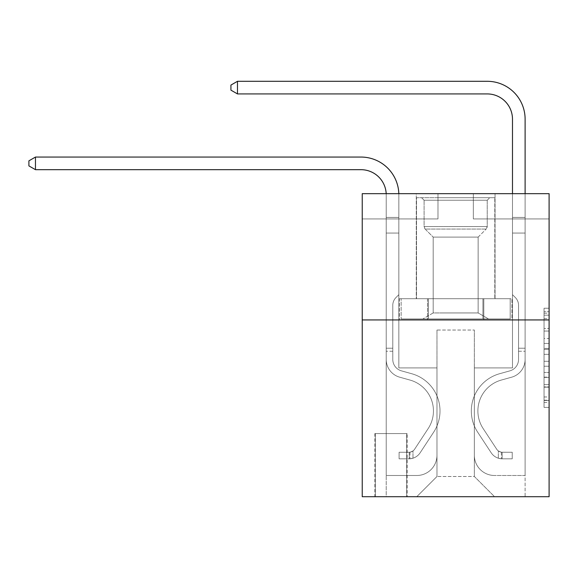 <?xml version="1.0" encoding="UTF-8"?>
<svg xmlns="http://www.w3.org/2000/svg" width="578" height="578" viewBox="0 0 578 578"><rect width="100%" height="100%" fill="white"/><g stroke="black" fill="none" stroke-linecap="round" stroke-linejoin="round"><path stroke-width="0.43" stroke-dasharray="2.89 2.17" d="M544.05 338.477L544.05 354.343L549.1 354.343L549.1 402.433L549.1 313.197L549.1 354.343L544.05 354.343L544.05 311.708L544.05 407.389L544.05 308.24L544.05 400.446L549.1 400.446L544.05 400.446L549.1 400.446L544.05 400.446L544.05 384.58L544.05 407.389L549.1 407.389L549.1 308.24L549.1 400.2L549.1 361.286L544.05 361.286L549.1 361.286L549.1 384.58L549.1 315.176L544.05 315.176L549.1 315.176L549.1 407.389L549.1 313.197L549.1 407.389L544.05 407.389L544.05 308.24L549.1 308.24L549.1 313.197L549.1 308.24L549.1 313.197L549.1 308.24L549.1 311.708L549.1 308.24L544.05 308.24L544.05 315.176L549.1 315.176L544.05 315.176L544.05 338.477L549.1 338.477M495.057 193.673L495.057 298.725L416.276 298.725L495.057 298.725L416.276 298.725L495.057 298.725L495.057 193.673L416.276 193.673L416.276 298.725L416.276 193.673L495.057 193.673M407.179 433.572L374.855 433.572L407.179 433.572L407.179 496.704L374.855 496.704L407.179 496.704M374.855 433.572L374.855 496.704M549.1 348.397L549.1 343.433L549.1 348.397L544.05 348.397L544.05 328.441L544.05 387.188L544.05 372.434L549.1 372.434L544.05 372.434L544.05 407.389L549.1 407.389L544.05 407.389L549.1 407.389L544.05 407.389L544.05 308.24L549.1 308.24L544.05 308.24L549.1 308.24L544.05 308.24L544.05 348.397L549.1 348.397M549.1 319.937L549.1 496.704L362.233 496.704L362.233 319.937L549.1 319.937L549.1 193.673L473.346 193.673L549.1 193.673L549.1 218.925L549.1 193.673L362.233 193.673L437.987 193.673L362.233 193.673L362.233 319.937L549.1 319.937L362.233 319.937M549.1 218.925L473.346 218.925L549.1 218.925M512.484 218.925L525.113 218.925L512.484 218.925L525.113 218.925L512.484 218.925L525.113 218.925L512.484 218.925L525.113 218.925L512.484 218.925L525.113 218.925L512.484 218.925L525.113 218.925L512.484 218.925L525.113 218.925L512.484 218.925L525.113 218.925L512.484 218.925L512.484 367.911L474.35 367.911L474.35 476.496L436.982 476.496L474.35 476.496L494.551 496.704L525.113 496.704L525.113 218.925L525.113 496.704L416.774 496.704L494.551 496.704L474.35 476.496L494.551 496.704L474.35 476.496L474.35 330.038L474.35 455.291A20.201 20.201 0 0 0 494.551 475.492L525.113 475.492L525.113 218.925L525.113 475.492L525.113 218.925L525.113 475.492L525.113 218.925L525.113 475.492L525.113 218.925L525.113 475.492L525.113 218.925L525.113 475.492L525.113 218.925L525.113 475.492L494.551 475.492A20.201 20.201 0 0 1 474.35 455.291A20.201 20.201 0 0 0 494.551 475.492A20.201 20.201 0 0 1 474.35 455.291A20.201 20.201 0 0 0 494.551 475.492A20.201 20.201 0 0 1 474.35 455.291A20.201 20.201 0 0 0 494.551 475.492A20.201 20.201 0 0 1 474.35 455.291A20.201 20.201 0 0 0 494.551 475.492A20.201 20.201 0 0 1 474.35 455.291A20.201 20.201 0 0 0 494.551 475.492A20.201 20.201 0 0 1 474.35 455.291A20.201 20.201 0 0 0 494.551 475.492A20.201 20.201 0 0 1 474.35 455.291L474.35 367.911L474.35 455.291L474.35 367.911L474.35 455.291L474.35 367.911L474.35 455.291L474.35 367.911L474.35 455.291L474.35 367.911L474.35 455.291L474.35 367.911L474.35 455.291L474.35 367.911L512.484 367.911L474.35 367.911L512.484 367.911L474.35 367.911L512.484 367.911L474.35 367.911L512.484 367.911L474.35 367.911L512.484 367.911L474.35 367.911L512.484 367.911L474.35 367.911L512.484 367.911L474.35 367.911L512.484 367.911L512.484 218.925M362.233 218.925L437.987 218.925L362.233 218.925L362.233 193.673L362.233 218.925M386.22 218.925L398.849 218.925L386.22 218.925L398.849 218.925L386.22 218.925L398.849 218.925L386.22 218.925L398.849 218.925L386.22 218.925L398.849 218.925L386.22 218.925L398.849 218.925L386.22 218.925L398.849 218.925L386.22 218.925L398.849 218.925L386.22 218.925L386.22 496.704L416.774 496.704L436.982 476.496L436.982 367.911L398.849 367.911L398.849 218.925L398.849 367.911L398.849 218.925L398.849 367.911L398.849 218.925L398.849 367.911L398.849 218.925L398.849 367.911L398.849 218.925L398.849 367.911L398.849 218.925L398.849 367.911L398.849 218.925L398.849 367.911L398.849 218.925L398.849 367.911L436.982 367.911L398.849 367.911L436.982 367.911L398.849 367.911L436.982 367.911L398.849 367.911L436.982 367.911L398.849 367.911L436.982 367.911L398.849 367.911L436.982 367.911L398.849 367.911L436.982 367.911L398.849 367.911L436.982 367.911L436.982 476.496L416.774 496.704L436.982 476.496L416.774 496.704L386.22 496.704L386.22 218.925L386.22 475.492L416.774 475.492A20.201 20.201 0 0 0 436.982 455.291L436.982 367.911L436.982 455.291A20.201 20.201 0 0 1 416.774 475.492A20.201 20.201 0 0 0 436.982 455.291A20.201 20.201 0 0 1 416.774 475.492A20.201 20.201 0 0 0 436.982 455.291A20.201 20.201 0 0 1 416.774 475.492A20.201 20.201 0 0 0 436.982 455.291A20.201 20.201 0 0 1 416.774 475.492A20.201 20.201 0 0 0 436.982 455.291A20.201 20.201 0 0 1 416.774 475.492A20.201 20.201 0 0 0 436.982 455.291A20.201 20.201 0 0 1 416.774 475.492A20.201 20.201 0 0 0 436.982 455.291A20.201 20.201 0 0 1 416.774 475.492L386.22 475.492L416.774 475.492L386.22 475.492L416.774 475.492L386.22 475.492L416.774 475.492L386.22 475.492L416.774 475.492L386.22 475.492L416.774 475.492L386.22 475.492L416.774 475.492L386.22 475.492L386.22 218.925M375.36 496.704L406.674 496.704L375.36 496.704L375.36 433.572L406.674 433.572L406.674 496.704L406.674 433.572L375.36 433.572L375.36 496.704M436.982 330.038L436.982 476.496L436.982 330.038L474.35 330.038L436.982 330.038M473.346 218.925L473.346 193.673L473.346 218.925M437.987 218.925L437.987 193.673L437.987 218.925M511.942 319.937L399.391 319.937L511.942 319.937L511.942 298.725L399.391 298.725L483.808 298.725L483.808 319.937L483.808 298.725L427.525 298.725L427.525 319.937L427.525 298.725L399.391 298.725L399.391 319.937L399.391 298.725L511.942 298.725L511.942 319.937M427.525 298.725L427.525 319.937L427.525 298.725M483.808 298.725L483.808 319.937L483.808 298.725M544.05 354.343L549.1 354.343L544.05 354.343M544.05 311.708L544.05 308.24L544.05 311.708L549.1 311.708L544.05 311.708M544.05 386.935L544.05 366.242L544.05 386.935L549.1 386.935L544.05 386.935M544.05 366.242L544.05 361.286L549.1 361.286L544.05 361.286L544.05 366.242L549.1 366.242L544.05 366.242M544.05 328.441L544.05 315.176L544.05 328.441L549.1 328.441L544.05 328.441M544.05 308.24L549.1 308.24L544.05 308.24L544.05 313.197L544.05 308.24L549.1 308.24M544.05 407.389L549.1 407.389L544.05 407.389L544.05 402.433L544.05 407.389M35.468 169.679L28.9 165.893L28.9 160.843L35.468 157.057L28.9 160.843L35.468 157.057L360.968 157.057A37.881 37.881 0 0 1 398.849 194.938L398.849 217.444L386.22 217.444L386.22 233.064L398.849 233.064L386.22 233.064L386.22 359.437L386.22 233.064L398.849 233.064L398.849 217.444L398.849 294.679L396.002 297.526A10.975 10.975 0 0 0 392.787 305.285L392.787 359.437L392.787 305.285A10.975 10.975 0 0 1 396.002 297.526L398.849 294.679L398.849 217.444L398.849 294.679L396.002 297.526A10.975 10.975 0 0 0 392.787 305.285L392.787 359.437L392.787 305.285A10.975 10.975 0 0 1 396.002 297.526L398.849 294.679L398.849 233.064L398.849 294.679L396.002 297.526A10.975 10.975 0 0 0 392.787 305.285L392.787 359.437L392.787 305.285A10.975 10.975 0 0 1 396.002 297.526L398.849 294.679L398.849 233.064L398.849 294.679L396.002 297.526A10.975 10.975 0 0 0 392.787 305.285L392.787 359.437A11.871 11.871 0 0 0 401.472 370.866A11.871 11.871 0 0 1 392.787 359.437A11.871 11.871 0 0 0 401.472 370.866A11.871 11.871 0 0 1 392.787 359.437L392.787 305.285A10.975 10.975 0 0 1 396.002 297.526L398.849 294.679L398.849 233.064L398.849 294.679L396.002 297.526L398.849 294.679L398.849 233.064L398.849 294.679L398.849 233.064L386.22 233.064L386.22 359.437A18.431 18.431 0 0 0 399.709 377.196A18.431 18.431 0 0 1 386.22 359.437A18.431 18.431 0 0 0 399.709 377.196A18.431 18.431 0 0 1 386.22 359.437L386.22 348.216L392.787 348.216L386.22 348.216L386.22 359.437A18.431 18.431 0 0 0 399.709 377.196A18.431 18.431 0 0 1 386.22 359.437L386.22 348.216L386.22 359.437A18.431 18.431 0 0 0 399.709 377.196A18.431 18.431 0 0 1 386.22 359.437A18.431 18.431 0 0 0 399.709 377.196A18.431 18.431 0 0 1 386.22 359.437L386.22 348.216L392.787 348.216L386.22 348.216L386.22 359.437A18.431 18.431 0 0 0 399.709 377.196A18.431 18.431 0 0 1 386.22 359.437L386.22 348.216L386.22 359.437A18.431 18.431 0 0 0 399.709 377.196A18.431 18.431 0 0 1 386.22 359.437A18.431 18.431 0 0 0 399.709 377.196A18.431 18.431 0 0 1 386.22 359.437L386.22 348.216L392.787 348.216L392.787 359.437A11.871 11.871 0 0 0 401.472 370.866A11.871 11.871 0 0 1 392.787 359.437L392.787 348.216L392.787 359.437A11.871 11.871 0 0 0 401.472 370.866A11.871 11.871 0 0 1 392.787 359.437A11.871 11.871 0 0 0 401.472 370.866A11.871 11.871 0 0 1 392.787 359.437L392.787 348.216L392.787 359.437A11.871 11.871 0 0 0 401.472 370.866A11.871 11.871 0 0 1 392.787 359.437L392.787 348.216L392.787 359.437A11.871 11.871 0 0 0 401.472 370.866A11.871 11.871 0 0 1 392.787 359.437A11.871 11.871 0 0 0 401.472 370.866A11.871 11.871 0 0 1 392.787 359.437L392.787 348.216L392.787 359.437A11.871 11.871 0 0 0 401.472 370.866L411.746 373.735L401.472 370.866A11.871 11.871 0 0 1 392.787 359.437A11.871 11.871 0 0 0 401.472 370.866L411.746 373.735L401.472 370.866A11.871 11.871 0 0 1 392.787 359.437A11.871 11.871 0 0 0 401.472 370.866L411.746 373.735L401.472 370.866A11.871 11.871 0 0 1 392.787 359.437L392.787 348.216L392.787 359.437A11.871 11.871 0 0 0 401.472 370.866L411.746 373.735L401.472 370.866A11.871 11.871 0 0 1 392.787 359.437A11.871 11.871 0 0 0 401.472 370.866L411.746 373.735L401.472 370.866A11.871 11.871 0 0 1 392.787 359.437A11.871 11.871 0 0 0 401.472 370.866L411.746 373.735A38.639 38.639 0 0 1 433.681 432.142A38.639 38.639 0 0 0 411.746 373.735L401.472 370.866L411.746 373.735A38.639 38.639 0 0 1 433.681 432.142A38.639 38.639 0 0 0 411.746 373.735A38.639 38.639 0 0 1 433.681 432.142A38.639 38.639 0 0 0 411.746 373.735L401.472 370.866L411.746 373.735A38.639 38.639 0 0 1 433.681 432.142A38.639 38.639 0 0 0 411.746 373.735L401.472 370.866A11.871 11.871 149.8 0 1 392.787 359.437L392.787 348.216L392.787 359.437A11.871 11.871 0 0 0 401.472 370.866L411.746 373.735A38.639 38.639 0 0 1 433.681 432.142A38.639 38.639 0 0 0 411.746 373.735A38.639 38.639 0 0 1 433.681 432.142A38.639 38.639 0 0 0 411.746 373.735L401.472 370.866L411.746 373.735A38.639 38.639 0 0 1 433.681 432.142A38.639 38.639 0 0 0 411.746 373.735L401.472 370.866L411.746 373.735A38.639 38.639 0 0 1 433.681 432.142A38.639 38.639 0 0 0 411.746 373.735A38.639 38.639 0 0 1 433.681 432.142L420.141 452.784L433.681 432.142A38.639 38.639 0 0 0 411.746 373.735A38.639 38.639 0 0 1 433.681 432.142L420.141 452.784L433.681 432.142A38.639 38.639 0 0 0 411.746 373.735L401.472 370.866A11.871 11.871 149.8 0 1 392.787 359.437A11.871 11.871 -30.2 0 0 401.472 370.866L411.746 373.735A38.639 38.639 0 0 1 433.681 432.142L420.141 452.784L433.681 432.142A38.639 38.639 0 0 0 411.746 373.735A38.639 38.639 0 0 1 433.681 432.142L420.141 452.784L433.681 432.142A38.639 38.639 0 0 0 411.746 373.735A38.639 38.639 0 0 1 433.681 432.142L420.141 452.784A13.381 13.381 0 0 1 412.988 458.195C409.101 459.026 409.101 459.026 412.988 458.195C409.101 459.026 409.101 459.026 412.988 458.195A13.381 13.381 0 0 0 420.141 452.784L433.681 432.142A38.639 38.639 0 0 0 411.746 373.735L401.472 370.866L411.746 373.735A38.639 38.639 0 0 1 433.681 432.142L420.141 452.784A13.381 13.381 0 0 1 409.202 458.824A13.381 13.381 0 0 0 420.141 452.784A13.381 13.381 0 0 1 412.988 458.195C409.101 459.026 409.101 459.026 412.988 458.195C409.101 459.026 409.101 459.026 412.988 458.195A13.381 13.381 0 0 0 420.141 452.784L433.681 432.142L420.141 452.784A13.381 13.381 0 0 1 409.202 458.824A13.381 13.381 0 0 0 420.141 452.784A13.381 13.381 0 0 1 412.988 458.195C409.101 459.026 409.101 459.026 412.988 458.195C409.101 459.026 409.101 459.026 412.988 458.195A13.381 13.381 0 0 0 420.141 452.784L433.681 432.142L420.141 452.784A13.381 13.381 0 0 1 409.202 458.824A13.381 13.381 0 0 0 420.141 452.784A13.381 13.381 0 0 1 412.988 458.195C409.101 459.026 409.101 459.026 412.988 458.195C409.101 459.026 409.101 459.026 412.988 458.195A13.381 13.381 0 0 0 420.141 452.784L433.681 432.142A38.639 38.639 -30.2 0 0 411.746 373.735A38.639 38.639 0 0 1 433.681 432.142L420.141 452.784A13.381 13.381 0 0 1 409.202 458.824A13.381 13.381 0 0 0 420.141 452.784A13.381 13.381 0 0 1 412.988 458.195C409.101 459.026 409.101 459.026 412.988 458.195C409.101 459.026 409.101 459.026 412.988 458.195A13.381 13.381 0 0 0 420.141 452.784L433.681 432.142L420.141 452.784A13.381 13.381 0 0 1 409.202 458.824A13.381 13.381 0 0 0 420.141 452.784A13.381 13.381 0 0 1 412.988 458.195C409.101 459.026 409.101 459.026 412.988 458.195C409.101 459.026 409.101 459.026 412.988 458.195A13.381 13.381 0 0 0 420.141 452.784L433.681 432.142L420.141 452.784A13.381 13.381 0 0 1 409.202 458.824A13.381 13.381 0 0 0 420.141 452.784A13.381 13.381 0 0 1 412.988 458.195C409.101 459.026 409.101 459.026 412.988 458.195C409.101 459.026 409.101 459.026 412.988 458.195A13.381 13.381 0 0 0 420.141 452.784L433.681 432.142A38.639 38.639 -30.2 0 0 411.746 373.735A38.639 38.639 149.8 0 1 433.681 432.142L420.141 452.784A13.381 13.381 0 0 1 409.202 458.824A13.381 13.381 0 0 0 420.141 452.784A13.381 13.381 149.8 0 1 412.988 458.195C409.101 459.026 409.101 459.026 412.988 458.195C409.101 459.026 409.101 459.026 412.988 458.195A13.381 13.381 -30.2 0 0 420.141 452.784L433.681 432.142L420.141 452.784A13.381 13.381 -30.2 0 1 409.202 458.824L399.102 458.824L409.202 458.824A13.381 13.381 -30.2 0 0 420.141 452.784L433.681 432.142A38.639 38.639 -30.2 0 0 411.746 373.735L401.472 370.866A11.871 11.871 149.8 0 1 392.787 359.437L392.787 348.216L392.787 351.251L392.787 348.216L386.22 348.216L386.22 359.437A18.431 18.431 0 0 0 399.709 377.196L409.983 380.057L399.709 377.196A18.431 18.431 0 0 1 386.22 359.437A18.431 18.431 0 0 0 399.709 377.196L409.983 380.057L399.709 377.196A18.431 18.431 0 0 1 386.22 359.437A18.431 18.431 0 0 0 399.709 377.196L409.983 380.057L399.709 377.196A18.431 18.431 0 0 1 386.22 359.437L386.22 351.251L386.22 359.437A18.431 18.431 0 0 0 399.709 377.196L409.983 380.057L399.709 377.196A18.431 18.431 0 0 1 386.22 359.437A18.431 18.431 0 0 0 399.709 377.196L409.983 380.057L399.709 377.196A18.431 18.431 0 0 1 386.22 359.437A18.431 18.431 0 0 0 399.709 377.196L409.983 380.057A32.072 32.072 0 0 1 428.19 428.544A32.072 32.072 0 0 0 409.983 380.057A32.072 32.072 0 0 1 428.19 428.544A32.072 32.072 0 0 0 409.983 380.057L399.709 377.196L409.983 380.057A32.072 32.072 0 0 1 428.19 428.544A32.072 32.072 0 0 0 409.983 380.057L399.709 377.196L409.983 380.057A32.072 32.072 0 0 1 428.19 428.544A32.072 32.072 0 0 0 409.983 380.057A32.072 32.072 0 0 1 428.19 428.544A32.072 32.072 0 0 0 409.983 380.057L399.709 377.196A18.431 18.431 149.8 0 1 386.22 359.437A18.431 18.431 0 0 0 399.709 377.196L409.983 380.057A32.072 32.072 0 0 1 428.19 428.544A32.072 32.072 0 0 0 409.983 380.057L399.709 377.196L409.983 380.057A32.072 32.072 0 0 1 428.19 428.544A32.072 32.072 0 0 0 409.983 380.057A32.072 32.072 0 0 1 428.19 428.544A32.072 32.072 0 0 0 409.983 380.057L399.709 377.196L409.983 380.057A32.072 32.072 0 0 1 428.19 428.544L414.65 449.178L428.19 428.544A32.072 32.072 0 0 0 409.983 380.057A32.072 32.072 0 0 1 428.19 428.544L414.65 449.178L428.19 428.544A32.072 32.072 0 0 0 409.983 380.057A32.072 32.072 0 0 1 428.19 428.544L414.65 449.178L428.19 428.544A32.072 32.072 0 0 0 409.983 380.057L399.709 377.196A18.431 18.431 149.8 0 1 386.22 359.437A18.431 18.431 -30.2 0 0 399.709 377.196L409.983 380.057A32.072 32.072 0 0 1 428.19 428.544L414.65 449.178L428.19 428.544A32.072 32.072 0 0 0 409.983 380.057A32.072 32.072 0 0 1 428.19 428.544L414.65 449.178A6.82 6.82 0 0 1 412.988 450.934C409.166 452.69 409.166 452.69 412.988 450.934C409.166 452.69 409.166 452.69 412.988 450.934A6.82 6.82 0 0 0 414.65 449.178L428.19 428.544A32.072 32.072 0 0 0 409.983 380.057A32.072 32.072 0 0 1 428.19 428.544L414.65 449.178A6.82 6.82 0 0 1 409.202 452.249A6.82 6.82 0 0 0 414.65 449.178A6.82 6.82 0 0 1 412.988 450.934C409.166 452.69 409.166 452.69 412.988 450.934C409.166 452.69 409.166 452.69 412.988 450.934A6.82 6.82 0 0 0 414.65 449.178L428.19 428.544L414.65 449.178A6.82 6.82 0 0 1 409.202 452.249A6.82 6.82 0 0 0 414.65 449.178A6.82 6.82 0 0 1 412.988 450.934C409.166 452.69 409.166 452.69 412.988 450.934C409.166 452.69 409.166 452.69 412.988 450.934A6.82 6.82 0 0 0 414.65 449.178L428.19 428.544L414.65 449.178A6.82 6.82 0 0 1 409.202 452.249A6.82 6.82 0 0 0 414.65 449.178A6.82 6.82 0 0 1 412.988 450.934C409.166 452.69 409.166 452.69 412.988 450.934C409.166 452.69 409.166 452.69 412.988 450.934A6.82 6.82 0 0 0 414.65 449.178L428.19 428.544A32.072 32.072 -30.2 0 0 409.983 380.057L399.709 377.196L409.983 380.057A32.072 32.072 0 0 1 428.19 428.544L414.65 449.178A6.82 6.82 0 0 1 409.202 452.249A6.82 6.82 0 0 0 414.65 449.178A6.82 6.82 0 0 1 412.988 450.934C409.166 452.69 409.166 452.69 412.988 450.934C409.166 452.69 409.166 452.69 412.988 450.934A6.82 6.82 0 0 0 414.65 449.178L428.19 428.544L414.65 449.178A6.82 6.82 0 0 1 409.202 452.249A6.82 6.82 0 0 0 414.65 449.178A6.82 6.82 0 0 1 412.988 450.934C409.166 452.69 409.166 452.69 412.988 450.934C409.166 452.69 409.166 452.69 412.988 450.934A6.82 6.82 0 0 0 414.65 449.178L428.19 428.544L414.65 449.178A6.82 6.82 0 0 1 409.202 452.249A6.82 6.82 0 0 0 414.65 449.178A6.82 6.82 0 0 1 412.988 450.934C409.166 452.69 409.166 452.69 412.988 450.934C409.166 452.69 409.166 452.69 412.988 450.934A6.82 6.82 0 0 0 414.65 449.178L428.19 428.544A32.072 32.072 -30.2 0 0 409.983 380.057A32.072 32.072 149.8 0 1 428.19 428.544L414.65 449.178A6.82 6.82 0 0 1 409.202 452.249A6.82 6.82 0 0 0 414.65 449.178A6.82 6.82 149.8 0 1 412.988 450.934A6.82 6.82 -30.2 0 0 414.65 449.178L428.19 428.544L414.65 449.178A6.82 6.82 -30.2 0 1 409.202 452.249L399.102 452.256L399.102 458.824L399.102 452.256L409.202 452.249L409.202 458.824L399.102 458.824L409.202 458.824L409.202 452.249L399.102 452.256L399.102 458.824L399.102 452.256L409.202 452.249L409.202 458.824L399.102 458.824L409.202 458.824L409.202 452.249L399.102 452.256L399.102 458.824L399.102 452.256L409.202 452.249L409.202 458.824L399.102 458.824L409.202 458.824L409.202 452.249L399.102 452.256L399.102 458.824L399.102 452.256L409.202 452.249L409.202 458.824L399.102 458.824L409.202 458.824L409.202 452.249L399.102 452.256L399.102 458.824L399.102 452.256L409.202 452.249L409.202 458.824L399.102 458.824L409.202 458.824L409.202 452.249L399.102 452.256L399.102 458.824L399.102 452.256L409.202 452.249L409.202 458.824L399.102 458.824L409.202 458.824L409.202 452.249L399.102 452.256L399.102 458.824L399.102 452.256L409.202 452.249L409.202 458.824L399.102 458.824L409.202 458.824L409.202 452.249L399.102 452.256L409.202 452.249L409.202 458.824L409.202 452.249A6.82 6.82 -30.2 0 0 414.65 449.178L428.19 428.544A32.072 32.072 -30.2 0 0 409.983 380.057L399.709 377.196A18.431 18.431 149.8 0 1 386.22 359.437L386.22 194.938A25.251 25.251 -30.2 0 0 360.968 169.679L35.468 169.679L35.468 157.057L360.968 157.057A37.881 37.881 149.8 0 1 398.849 194.938L398.849 233.064L386.22 233.064L386.22 194.938A25.251 25.251 -30.2 0 0 386.191 193.673A25.251 25.251 0 0 1 386.22 194.938A25.251 25.251 0 0 0 360.968 169.679L35.468 169.679L28.9 165.893L28.9 160.843L28.9 165.893L35.468 169.679L35.468 157.057L35.468 169.679L28.9 165.893L28.9 160.843L35.468 157.057L28.9 160.843L28.9 165.893L35.468 169.679L35.468 157.057L360.968 157.057A37.881 37.881 149.8 0 1 398.849 194.938L398.849 217.444L386.22 217.444L386.22 233.064L386.22 217.444L398.849 217.444L398.849 294.679L396.002 297.526A10.975 10.975 -30.2 0 0 392.787 305.285A10.975 10.975 149.8 0 1 396.002 297.526L398.849 294.679L398.849 233.064L386.22 233.064L386.22 194.938A25.251 25.251 0 0 0 360.968 169.679L35.468 169.679L28.9 165.893L28.9 160.843L35.468 157.057L35.468 169.679L35.468 157.057L28.9 160.843L28.9 165.893L35.468 169.679L28.9 165.893L28.9 160.843L35.468 157.057L360.968 157.057A37.881 37.881 0 0 1 398.849 194.938L398.849 217.444L386.22 217.444L386.22 194.938A25.251 25.251 0 0 0 386.191 193.673A25.251 25.251 0 0 1 386.22 194.938A25.251 25.251 0 0 0 360.968 169.679L35.468 169.679L35.468 157.057L35.468 169.679L28.9 165.893L35.468 169.679L35.468 157.057L28.9 160.843L28.9 165.893L28.9 160.843L35.468 157.057L360.968 157.057A37.881 37.881 0 0 1 398.849 194.938L398.849 233.064L398.849 217.444L386.22 217.444L386.22 233.064L386.22 217.444L398.849 217.444L398.849 233.064L386.22 233.064L386.22 194.938A25.251 25.251 0 0 0 360.968 169.679L35.468 169.679L28.9 165.893L35.468 169.679L35.468 157.057L35.468 169.679L28.9 165.893L28.9 160.843L28.9 165.893L35.468 169.679L35.468 157.057L28.9 160.843L35.468 157.057L360.968 157.057A37.881 37.881 0 0 1 398.849 194.938L398.849 217.444L386.22 217.444L386.22 194.938A25.251 25.251 0 0 0 386.191 193.673A25.251 25.251 0 0 1 386.22 194.938A25.251 25.251 0 0 0 360.968 169.679L35.468 169.679L360.968 169.679L35.468 169.679L360.968 169.679L35.468 169.679L35.468 157.057L28.9 160.843L28.9 165.893L28.9 160.843L35.468 157.057L360.968 157.057A37.881 37.881 0 0 1 398.849 194.938L398.849 294.679L396.002 297.526A10.975 10.975 0 0 0 392.787 305.285A10.975 10.975 0 0 1 396.002 297.526L398.849 294.679L398.849 233.064L386.22 233.064L386.22 217.444L386.22 233.064L386.22 217.444L398.849 217.444L386.22 217.444L386.22 194.938A25.251 25.251 0 0 0 360.968 169.679L35.468 169.679L360.968 169.679L35.468 169.679L35.468 157.057L28.9 160.843L28.9 165.893L35.468 169.679L360.968 169.679L35.468 169.679L35.468 157.057L360.968 157.057A37.881 37.881 0 0 1 398.849 194.938L398.849 233.064L398.849 217.444L386.22 217.444L386.22 194.938A25.251 25.251 0 0 0 386.191 193.673A25.251 25.251 0 0 1 386.22 194.938A25.251 25.251 0 0 0 360.968 169.679M237.486 93.925L230.918 90.139L230.918 85.089L237.486 81.296L230.918 85.089L237.486 81.296L487.232 81.296A37.881 37.881 0 0 1 525.113 119.176L525.113 217.444L512.484 217.444L512.484 119.176L512.484 294.679L515.33 297.526A10.975 10.975 0 0 1 518.545 305.285L518.545 359.437A11.871 11.871 0 0 1 509.861 370.866A11.871 11.871 0 0 0 518.545 359.437A11.871 11.871 0 0 1 509.861 370.866A11.871 11.871 0 0 0 518.545 359.437L518.545 305.285A10.975 10.975 0 0 0 515.33 297.526L512.484 294.679L512.484 217.444L512.484 294.679L515.33 297.526L512.484 294.679L512.484 217.444L512.484 294.679L512.484 217.444L512.484 233.064L525.113 233.064L525.113 359.437L525.113 348.216L518.545 348.216L525.113 348.216L518.545 348.216L525.113 348.216L518.545 348.216L518.545 359.437A11.871 11.871 0 0 1 509.861 370.866A11.871 11.871 0 0 0 518.545 359.437L518.545 348.216L518.545 359.437A11.871 11.871 0 0 1 509.861 370.866A11.871 11.871 0 0 0 518.545 359.437A11.871 11.871 0 0 1 509.861 370.866A11.871 11.871 0 0 0 518.545 359.437L518.545 348.216L518.545 359.437A11.871 11.871 0 0 1 509.861 370.866A11.871 11.871 0 0 0 518.545 359.437L518.545 348.216L518.545 359.437A11.871 11.871 0 0 1 509.861 370.866A11.871 11.871 0 0 0 518.545 359.437A11.871 11.871 0 0 1 509.861 370.866A11.871 11.871 0 0 0 518.545 359.437L518.545 348.216L518.545 359.437A11.871 11.871 0 0 1 509.861 370.866L499.587 373.735L509.861 370.866A11.871 11.871 0 0 0 518.545 359.437A11.871 11.871 0 0 1 509.861 370.866L499.587 373.735L509.861 370.866A11.871 11.871 0 0 0 518.545 359.437A11.871 11.871 0 0 1 509.861 370.866L499.587 373.735L509.861 370.866A11.871 11.871 0 0 0 518.545 359.437L518.545 348.216L518.545 359.437A11.871 11.871 0 0 1 509.861 370.866L499.587 373.735L509.861 370.866A11.871 11.871 0 0 0 518.545 359.437A11.871 11.871 0 0 1 509.861 370.866L499.587 373.735L509.861 370.866A11.871 11.871 0 0 0 518.545 359.437A11.871 11.871 0 0 1 509.861 370.866L499.587 373.735A38.639 38.639 0 0 0 477.652 432.142A38.639 38.639 0 0 1 499.587 373.735L509.861 370.866L499.587 373.735A38.639 38.639 0 0 0 477.652 432.142A38.639 38.639 0 0 1 499.587 373.735A38.639 38.639 0 0 0 477.652 432.142A38.639 38.639 0 0 1 499.587 373.735L509.861 370.866L499.587 373.735A38.639 38.639 0 0 0 477.652 432.142A38.639 38.639 0 0 1 499.587 373.735L509.861 370.866A11.871 11.871 0 0 0 518.545 359.437L518.545 348.216L518.545 359.437A11.871 11.871 0 0 1 509.861 370.866L499.587 373.735A38.639 38.639 0 0 0 477.652 432.142A38.639 38.639 0 0 1 499.587 373.735A38.639 38.639 0 0 0 477.652 432.142A38.639 38.639 0 0 1 499.587 373.735L509.861 370.866L499.587 373.735A38.639 38.639 0 0 0 477.652 432.142A38.639 38.639 0 0 1 499.587 373.735L509.861 370.866L499.587 373.735A38.639 38.639 0 0 0 477.652 432.142A38.639 38.639 0 0 1 499.587 373.735A38.639 38.639 0 0 0 477.652 432.142L491.192 452.784L477.652 432.142A38.639 38.639 0 0 1 499.587 373.735A38.639 38.639 0 0 0 477.652 432.142L491.192 452.784L477.652 432.142A38.639 38.639 0 0 1 499.587 373.735L509.861 370.866A11.871 11.871 0 0 0 518.545 359.437A11.871 11.871 0 0 1 509.861 370.866L499.587 373.735A38.639 38.639 0 0 0 477.652 432.142L491.192 452.784L477.652 432.142A38.639 38.639 0 0 1 499.587 373.735A38.639 38.639 0 0 0 477.652 432.142L491.192 452.784L477.652 432.142A38.639 38.639 0 0 1 499.587 373.735A38.639 38.639 0 0 0 477.652 432.142L491.192 452.784A13.381 13.381 0 0 0 498.344 458.195C502.231 459.026 502.231 459.026 498.344 458.195C502.231 459.026 502.231 459.026 498.344 458.195A13.381 13.381 0 0 1 491.192 452.784L477.652 432.142A38.639 38.639 0 0 1 499.587 373.735L509.861 370.866L499.587 373.735A38.639 38.639 0 0 0 477.652 432.142L491.192 452.784A13.381 13.381 0 0 0 502.13 458.824A13.381 13.381 0 0 1 491.192 452.784A13.381 13.381 0 0 0 498.344 458.195C502.231 459.026 502.231 459.026 498.344 458.195C502.231 459.026 502.231 459.026 498.344 458.195A13.381 13.381 0 0 1 491.192 452.784L477.652 432.142L491.192 452.784A13.381 13.381 0 0 0 502.13 458.824A13.381 13.381 0 0 1 491.192 452.784A13.381 13.381 0 0 0 498.344 458.195C502.231 459.026 502.231 459.026 498.344 458.195C502.231 459.026 502.231 459.026 498.344 458.195A13.381 13.381 0 0 1 491.192 452.784L477.652 432.142L491.192 452.784A13.381 13.381 0 0 0 502.13 458.824A13.381 13.381 0 0 1 491.192 452.784A13.381 13.381 0 0 0 498.344 458.195C502.231 459.026 502.231 459.026 498.344 458.195C502.231 459.026 502.231 459.026 498.344 458.195A13.381 13.381 0 0 1 491.192 452.784L477.652 432.142A38.639 38.639 0 0 1 499.587 373.735A38.639 38.639 0 0 0 477.652 432.142L491.192 452.784A13.381 13.381 0 0 0 502.13 458.824A13.381 13.381 0 0 1 491.192 452.784A13.381 13.381 0 0 0 498.344 458.195C502.231 459.026 502.231 459.026 498.344 458.195C502.231 459.026 502.231 459.026 498.344 458.195A13.381 13.381 0 0 1 491.192 452.784L477.652 432.142L491.192 452.784A13.381 13.381 0 0 0 502.13 458.824A13.381 13.381 0 0 1 491.192 452.784A13.381 13.381 0 0 0 498.344 458.195C502.231 459.026 502.231 459.026 498.344 458.195C502.231 459.026 502.231 459.026 498.344 458.195A13.381 13.381 0 0 1 491.192 452.784L477.652 432.142L491.192 452.784A13.381 13.381 0 0 0 502.13 458.824A13.381 13.381 0 0 1 491.192 452.784A13.381 13.381 0 0 0 498.344 458.195C502.231 459.026 502.231 459.026 498.344 458.195C502.231 459.026 502.231 459.026 498.344 458.195A13.381 13.381 0 0 1 491.192 452.784L477.652 432.142A38.639 38.639 0 0 1 499.587 373.735A38.639 38.639 0 0 0 477.652 432.142L491.192 452.784A13.381 13.381 0 0 0 502.13 458.824A13.381 13.381 0 0 1 491.192 452.784A13.381 13.381 0 0 0 498.344 458.195C502.231 459.026 502.231 459.026 498.344 458.195C502.231 459.026 502.231 459.026 498.344 458.195A13.381 13.381 0 0 1 491.192 452.784L477.652 432.142L491.192 452.784A13.381 13.381 0 0 0 502.13 458.824L512.231 458.824L502.13 458.824A13.381 13.381 0 0 1 491.192 452.784L477.652 432.142A38.639 38.639 0 0 1 499.587 373.735L509.861 370.866A11.871 11.871 0 0 0 518.545 359.437L518.545 348.216L518.545 351.251L518.545 348.216L525.113 348.216L525.113 359.437A18.431 18.431 0 0 1 511.624 377.196A18.431 18.431 0 0 0 525.113 359.437A18.431 18.431 0 0 1 511.624 377.196A18.431 18.431 0 0 0 525.113 359.437L525.113 351.251L525.113 359.437A18.431 18.431 0 0 1 511.624 377.196A18.431 18.431 0 0 0 525.113 359.437A18.431 18.431 0 0 1 511.624 377.196A18.431 18.431 0 0 0 525.113 359.437A18.431 18.431 0 0 1 511.624 377.196A18.431 18.431 0 0 0 525.113 359.437A18.431 18.431 0 0 1 511.624 377.196A18.431 18.431 0 0 0 525.113 359.437A18.431 18.431 0 0 1 511.624 377.196A18.431 18.431 0 0 0 525.113 359.437A18.431 18.431 0 0 1 511.624 377.196A18.431 18.431 0 0 0 525.113 359.437A18.431 18.431 0 0 1 511.624 377.196L501.35 380.057L511.624 377.196A18.431 18.431 0 0 0 525.113 359.437A18.431 18.431 0 0 1 511.624 377.196L501.35 380.057L511.624 377.196A18.431 18.431 0 0 0 525.113 359.437A18.431 18.431 0 0 1 511.624 377.196L501.35 380.057A32.072 32.072 0 0 0 483.143 428.544A32.072 32.072 0 0 1 501.35 380.057A32.072 32.072 0 0 0 483.143 428.544A32.072 32.072 0 0 1 501.35 380.057L511.624 377.196L501.35 380.057A32.072 32.072 0 0 0 483.143 428.544A32.072 32.072 0 0 1 501.35 380.057L511.624 377.196L501.35 380.057A32.072 32.072 0 0 0 483.143 428.544A32.072 32.072 0 0 1 501.35 380.057A32.072 32.072 0 0 0 483.143 428.544A32.072 32.072 0 0 1 501.35 380.057L511.624 377.196L501.35 380.057A32.072 32.072 0 0 0 483.143 428.544A32.072 32.072 0 0 1 501.35 380.057L511.624 377.196L501.35 380.057A32.072 32.072 0 0 0 483.143 428.544A32.072 32.072 0 0 1 501.35 380.057A32.072 32.072 0 0 0 483.143 428.544A32.072 32.072 0 0 1 501.35 380.057L511.624 377.196L501.35 380.057A32.072 32.072 0 0 0 483.143 428.544L496.683 449.178L483.143 428.544A32.072 32.072 0 0 1 501.35 380.057A32.072 32.072 0 0 0 483.143 428.544L496.683 449.178L483.143 428.544A32.072 32.072 0 0 1 501.35 380.057A32.072 32.072 0 0 0 483.143 428.544L496.683 449.178L483.143 428.544A32.072 32.072 0 0 1 501.35 380.057L511.624 377.196L501.35 380.057A32.072 32.072 0 0 0 483.143 428.544L496.683 449.178L483.143 428.544A32.072 32.072 0 0 1 501.35 380.057A32.072 32.072 0 0 0 483.143 428.544L496.683 449.178A6.82 6.82 0 0 0 498.344 450.934C502.166 452.69 502.166 452.69 498.344 450.934C502.166 452.69 502.166 452.69 498.344 450.934A6.82 6.82 0 0 1 496.683 449.178L483.143 428.544A32.072 32.072 0 0 1 501.35 380.057A32.072 32.072 0 0 0 483.143 428.544L496.683 449.178A6.82 6.82 0 0 0 502.13 452.249A6.82 6.82 0 0 1 496.683 449.178A6.82 6.82 0 0 0 498.344 450.934C502.166 452.69 502.166 452.69 498.344 450.934C502.166 452.69 502.166 452.69 498.344 450.934A6.82 6.82 0 0 1 496.683 449.178L483.143 428.544L496.683 449.178A6.82 6.82 0 0 0 502.13 452.249A6.82 6.82 0 0 1 496.683 449.178A6.82 6.82 0 0 0 498.344 450.934C502.166 452.69 502.166 452.69 498.344 450.934C502.166 452.69 502.166 452.69 498.344 450.934A6.82 6.82 0 0 1 496.683 449.178L483.143 428.544L496.683 449.178A6.82 6.82 0 0 0 502.13 452.249A6.82 6.82 0 0 1 496.683 449.178A6.82 6.82 0 0 0 498.344 450.934C502.166 452.69 502.166 452.69 498.344 450.934C502.166 452.69 502.166 452.69 498.344 450.934A6.82 6.82 0 0 1 496.683 449.178L483.143 428.544A32.072 32.072 0 0 1 501.35 380.057A32.072 32.072 0 0 0 483.143 428.544L496.683 449.178A6.82 6.82 0 0 0 502.13 452.249A6.82 6.82 0 0 1 496.683 449.178A6.82 6.82 0 0 0 498.344 450.934C502.166 452.69 502.166 452.69 498.344 450.934C502.166 452.69 502.166 452.69 498.344 450.934A6.82 6.82 0 0 1 496.683 449.178L483.143 428.544L496.683 449.178A6.82 6.82 0 0 0 502.13 452.249A6.82 6.82 0 0 1 496.683 449.178A6.82 6.82 0 0 0 498.344 450.934C502.166 452.69 502.166 452.69 498.344 450.934C502.166 452.69 502.166 452.69 498.344 450.934A6.82 6.82 0 0 1 496.683 449.178L483.143 428.544L496.683 449.178A6.82 6.82 0 0 0 502.13 452.249A6.82 6.82 0 0 1 496.683 449.178A6.82 6.82 0 0 0 498.344 450.934C502.166 452.69 502.166 452.69 498.344 450.934C502.166 452.69 502.166 452.69 498.344 450.934A6.82 6.82 0 0 1 496.683 449.178L483.143 428.544A32.072 32.072 0 0 1 501.35 380.057A32.072 32.072 0 0 0 483.143 428.544L496.683 449.178A6.82 6.82 0 0 0 502.13 452.249A6.82 6.82 0 0 1 496.683 449.178A6.82 6.82 0 0 0 498.344 450.934A6.82 6.82 0 0 1 496.683 449.178L483.143 428.544L496.683 449.178A6.82 6.82 0 0 0 502.13 452.249L512.231 452.256L512.231 458.824L512.231 452.256L502.13 452.249L502.13 458.824L512.231 458.824L502.13 458.824L502.13 452.249L512.231 452.256L512.231 458.824L512.231 452.256L502.13 452.249L502.13 458.824L512.231 458.824L502.13 458.824L502.13 452.249L512.231 452.256L512.231 458.824L512.231 452.256L502.13 452.249L502.13 458.824L512.231 458.824L502.13 458.824L502.13 452.249L512.231 452.256L512.231 458.824L512.231 452.256L502.13 452.249L502.13 458.824L512.231 458.824L502.13 458.824L502.13 452.249L512.231 452.256L512.231 458.824L512.231 452.256L502.13 452.249L502.13 458.824L512.231 458.824L502.13 458.824L502.13 452.249L512.231 452.256L512.231 458.824L512.231 452.256L502.13 452.249L502.13 458.824L512.231 458.824L502.13 458.824L502.13 452.249L512.231 452.256L512.231 458.824L512.231 452.256L502.13 452.249L502.13 458.824L512.231 458.824L502.13 458.824L502.13 452.249L512.231 452.256L502.13 452.249L502.13 458.824L502.13 452.249A6.82 6.82 0 0 1 496.683 449.178L483.143 428.544A32.072 32.072 0 0 1 501.35 380.057L511.624 377.196A18.431 18.431 0 0 0 525.113 359.437L525.113 217.444L525.113 233.064L525.113 217.444L512.484 217.444L512.484 119.176A25.251 25.251 0 0 0 487.232 93.925L237.486 93.925L237.486 81.296L487.232 81.296A37.881 37.881 0 0 1 525.113 119.176L525.113 233.064L525.113 217.444L512.484 217.444L512.484 233.064L525.113 233.064L525.113 217.444L525.113 233.064L525.113 217.444L512.484 217.444L512.484 119.176A25.251 25.251 0 0 0 487.232 93.925L237.486 93.925L230.918 90.139L230.918 85.089L230.918 90.139L237.486 93.925L237.486 81.296L237.486 93.925L230.918 90.139L230.918 85.089L237.486 81.296L230.918 85.089L230.918 90.139L237.486 93.925L237.486 81.296L487.232 81.296A37.881 37.881 0 0 1 525.113 119.176L525.113 233.064L525.113 217.444L512.484 217.444L525.113 217.444L525.113 233.064L525.113 217.444L512.484 217.444L512.484 119.176A25.251 25.251 0 0 0 487.232 93.925L237.486 93.925L230.918 90.139L230.918 85.089L237.486 81.296L237.486 93.925L237.486 81.296L230.918 85.089L230.918 90.139L237.486 93.925L230.918 90.139L230.918 85.089L237.486 81.296L487.232 81.296A37.881 37.881 0 0 1 525.113 119.176L525.113 233.064L525.113 217.444L512.484 217.444L512.484 294.679L515.33 297.526A10.975 10.975 0 0 1 518.545 305.285A10.975 10.975 0 0 0 515.33 297.526L512.484 294.679L512.484 233.064L525.113 233.064L525.113 359.437A18.431 18.431 0 0 1 511.624 377.196A18.431 18.431 0 0 0 525.113 359.437L525.113 233.064L512.484 233.064L512.484 119.176A25.251 25.251 0 0 0 487.232 93.925L237.486 93.925L237.486 81.296L237.486 93.925L230.918 90.139L237.486 93.925L237.486 81.296L230.918 85.089L230.918 90.139L230.918 85.089L237.486 81.296L487.232 81.296A37.881 37.881 0 0 1 525.113 119.176L525.113 233.064L512.484 233.064L512.484 294.679L515.33 297.526A10.975 10.975 0 0 1 518.545 305.285A10.975 10.975 0 0 0 515.33 297.526L512.484 294.679L512.484 217.444L525.113 217.444L512.484 217.444L512.484 119.176A25.251 25.251 0 0 0 487.232 93.925L237.486 93.925L230.918 90.139L237.486 93.925L237.486 81.296L237.486 93.925L230.918 90.139L230.918 85.089L230.918 90.139L237.486 93.925L237.486 81.296L230.918 85.089L237.486 81.296L487.232 81.296A37.881 37.881 0 0 1 525.113 119.176L525.113 359.437A18.431 18.431 0 0 1 511.624 377.196A18.431 18.431 0 0 0 525.113 359.437L525.113 233.064L512.484 233.064L512.484 294.679L515.33 297.526A10.975 10.975 0 0 1 518.545 305.285A10.975 10.975 0 0 0 515.33 297.526L512.484 294.679L512.484 233.064L525.113 233.064L525.113 359.437A18.431 18.431 0 0 1 511.624 377.196A18.431 18.431 0 0 0 525.113 359.437L525.113 233.064L512.484 233.064L512.484 217.444L512.484 294.679L515.33 297.526A10.975 10.975 0 0 1 518.545 305.285A10.975 10.975 0 0 0 515.33 297.526L512.484 294.679L512.484 233.064L525.113 233.064L525.113 359.437A18.431 18.431 0 0 1 511.624 377.196L501.35 380.057L511.624 377.196A18.431 18.431 0 0 0 525.113 359.437L525.113 233.064L512.484 233.064L512.484 119.176A25.251 25.251 0 0 0 487.232 93.925L237.486 93.925L487.232 93.925L237.486 93.925L487.232 93.925L237.486 93.925L237.486 81.296L230.918 85.089L230.918 90.139L230.918 85.089L237.486 81.296L487.232 81.296A37.881 37.881 0 0 1 525.113 119.176L525.113 217.444L512.484 217.444L525.113 217.444L525.113 119.176L525.113 217.444L512.484 217.444L512.484 119.176A25.251 25.251 0 0 0 487.232 93.925L237.486 93.925L487.232 93.925L237.486 93.925L237.486 81.296L230.918 85.089L230.918 90.139L237.486 93.925L487.232 93.925L237.486 93.925L237.486 81.296L487.232 81.296A37.881 37.881 0 0 1 525.113 119.176L525.113 217.444L525.113 119.176L525.113 217.444L512.484 217.444L512.484 294.679L515.33 297.526A10.975 10.975 0 0 1 518.545 305.285A10.975 10.975 0 0 0 515.33 297.526L512.484 294.679L512.484 233.064L525.113 233.064L525.113 359.437A18.431 18.431 0 0 1 511.624 377.196A18.431 18.431 0 0 0 525.113 359.437L525.113 233.064L512.484 233.064L512.484 119.176A25.251 25.251 0 0 0 487.232 93.925M386.22 217.444L398.849 217.444L386.22 217.444L386.22 194.938L386.22 359.437L386.22 233.064L398.849 233.064L386.22 233.064L386.22 359.437L386.22 233.064L398.849 233.064L398.849 194.938L398.849 217.444L386.22 217.444L386.22 194.938L386.22 233.064L398.849 233.064L398.849 194.938L398.849 217.444L386.22 217.444L386.22 194.938L386.22 359.437L386.22 233.064L398.849 233.064L386.22 233.064L386.22 359.437L386.22 233.064L398.849 233.064L398.849 194.938L398.849 217.444L386.22 217.444L386.22 194.938L386.22 233.064L398.849 233.064L398.849 194.938L398.849 217.444L386.22 217.444M360.968 157.057A37.881 37.881 0 0 1 398.849 194.938A37.881 37.881 0 0 0 360.968 157.057A37.881 37.881 0 0 1 398.849 194.938A37.881 37.881 0 0 0 360.968 157.057A37.881 37.881 0 0 1 398.849 194.938A37.881 37.881 0 0 0 360.968 157.057A37.881 37.881 0 0 1 398.849 194.938A37.881 37.881 0 0 0 398.827 193.673M487.232 81.296A37.881 37.881 0 0 1 525.113 119.176A37.881 37.881 0 0 0 487.232 81.296A37.881 37.881 0 0 1 525.113 119.176A37.881 37.881 0 0 0 487.232 81.296A37.881 37.881 0 0 1 525.113 119.176A37.881 37.881 0 0 0 487.232 81.296A37.881 37.881 0 0 1 525.113 119.176L525.113 217.444L525.113 119.176L525.113 217.444L512.484 217.444L512.484 119.176M438.623 197.712L489.754 197.712L438.623 197.712M471.446 200.241L424.1 200.241L471.446 200.241M439.251 318.926L488.497 318.926L439.251 318.926M444.431 312.944L478.143 312.944L444.431 312.944M444.431 237.103L478.143 237.103L444.431 237.103M436.094 197.712L494.804 197.712L436.094 197.712M436.094 298.725L494.804 298.725L436.094 298.725M510.193 298.725L401.139 298.725L510.193 298.725L510.193 318.926L401.139 318.926L510.193 318.926L482.926 318.926L510.193 318.926L510.193 298.725L482.926 298.725L482.926 318.926L401.139 318.926L482.926 318.926L482.926 298.725L510.193 298.725M428.399 298.725L428.399 318.926L428.399 298.725L401.139 298.725L401.139 318.926L401.139 298.725L482.926 298.725L428.399 298.725L428.399 318.926L428.399 298.725M487.232 200.241L489.754 197.712L421.579 197.712L489.754 197.712L487.232 200.241L424.1 200.241L421.579 197.712L424.1 200.241L487.232 200.241L487.232 226.554L424.1 226.554L424.1 200.241L424.1 226.554L487.232 226.554L424.1 226.554L487.232 226.554L487.232 200.241M433.189 312.944L422.836 318.926L488.497 318.926L422.836 318.926L433.189 312.944L478.143 312.944L488.497 318.926L478.143 312.944L433.189 312.944L433.189 237.103L425.133 229.054A3.533 3.533 0 0 1 424.1 226.554L425.133 229.054L486.199 229.054A3.533 3.533 0 0 0 487.232 226.554L486.199 229.054L425.133 229.054L486.199 229.054L425.133 229.054L433.189 237.103L478.143 237.103L478.143 312.944L478.143 237.103L433.189 237.103L433.189 312.944M478.143 237.103L486.199 229.054L478.143 237.103M494.804 197.712L416.521 197.712L416.521 298.725L494.804 298.725L416.521 298.725L416.521 197.712L494.804 197.712L494.804 298.725L494.804 197.712M482.926 298.725L482.926 318.926L482.926 298.725M392.787 359.437L392.787 305.285A10.975 10.975 0 0 1 396.002 297.526A10.975 10.975 0 0 0 392.787 305.285A10.975 10.975 0 0 1 396.002 297.526A10.975 10.975 0 0 0 392.787 305.285L392.787 359.437M392.787 348.216L386.22 348.216L386.22 351.251L386.22 348.216L392.787 348.216M398.849 294.679L396.002 297.526L398.849 294.679M412.988 450.934C409.166 452.69 409.166 452.69 412.988 450.934C409.166 452.69 409.166 452.69 412.988 450.934L412.988 458.195L412.988 450.934M399.102 458.824L399.102 452.256L399.102 458.824M518.545 359.437L518.545 305.285A10.975 10.975 0 0 0 515.33 297.526A10.975 10.975 0 0 1 518.545 305.285A10.975 10.975 0 0 0 515.33 297.526A10.975 10.975 0 0 1 518.545 305.285L518.545 359.437M518.545 348.216L525.113 348.216L525.113 351.251L525.113 348.216L518.545 348.216M525.113 359.437L525.113 233.064L512.484 233.064L525.113 233.064L525.113 359.437L525.113 233.064L512.484 233.064L525.113 233.064L525.113 359.437M512.484 294.679L515.33 297.526L512.484 294.679M525.113 193.673L525.113 217.444L512.484 217.444L512.484 193.673M498.344 450.934C502.166 452.69 502.166 452.69 498.344 450.934C502.166 452.69 502.166 452.69 498.344 450.934L498.344 458.195L498.344 450.934M512.231 458.824L512.231 452.256L512.231 458.824M544.05 384.58L549.1 384.58L544.05 384.58M544.05 377.145L549.1 377.145M544.05 331.042L549.1 331.042L544.05 331.042M544.05 313.197L549.1 313.197M544.05 402.433L549.1 402.433M544.05 396.978L549.1 396.978M544.05 318.651L549.1 318.651M544.05 349.387L549.1 349.387L544.05 349.387M544.05 377.398L549.1 377.398L544.05 377.398M544.05 387.188L549.1 387.188L544.05 387.188M544.05 343.433L549.1 343.433L544.05 343.433M392.787 351.251L386.22 351.251L392.787 351.251M518.545 351.251L525.113 351.251L518.545 351.251M544.05 400.2L549.1 400.2M544.05 400.446L549.1 400.446M544.05 315.176L549.1 315.176M409.961 452.184L409.961 458.788L409.961 452.184M501.372 452.184L501.372 458.788L501.372 452.184"/><path stroke-width="0.87" d="M549.1 319.937L549.1 496.704L362.233 496.704L362.233 193.673L549.1 193.673L549.1 319.937L362.233 319.937M360.968 169.679A25.251 25.251 0 0 1 386.191 193.673A25.251 25.251 0 0 0 360.968 169.679A25.251 25.251 0 0 1 386.191 193.673A25.251 25.251 0 0 0 360.968 169.679A25.251 25.251 0 0 1 386.191 193.673A25.251 25.251 0 0 0 360.968 169.679A25.251 25.251 0 0 1 386.191 193.673A25.251 25.251 -30.2 0 0 360.968 169.679L35.468 169.679L28.9 165.893L28.9 160.843L35.468 157.057L360.968 157.057A37.881 37.881 0 0 1 398.827 193.673M512.484 193.673L512.484 119.176A25.251 25.251 0 0 0 487.232 93.925L237.486 93.925L230.918 90.139L230.918 85.089L237.486 81.296L487.232 81.296A37.881 37.881 0 0 1 525.113 119.176L525.113 193.673M35.468 169.679L35.468 157.057L360.968 157.057M512.484 119.176A25.251 25.251 0 0 0 487.232 93.925A25.251 25.251 0 0 1 512.484 119.176A25.251 25.251 0 0 0 487.232 93.925A25.251 25.251 0 0 1 512.484 119.176A25.251 25.251 0 0 0 487.232 93.925A25.251 25.251 0 0 1 512.484 119.176A25.251 25.251 0 0 0 487.232 93.925M237.486 93.925L237.486 81.296L487.232 81.296"/></g></svg>
